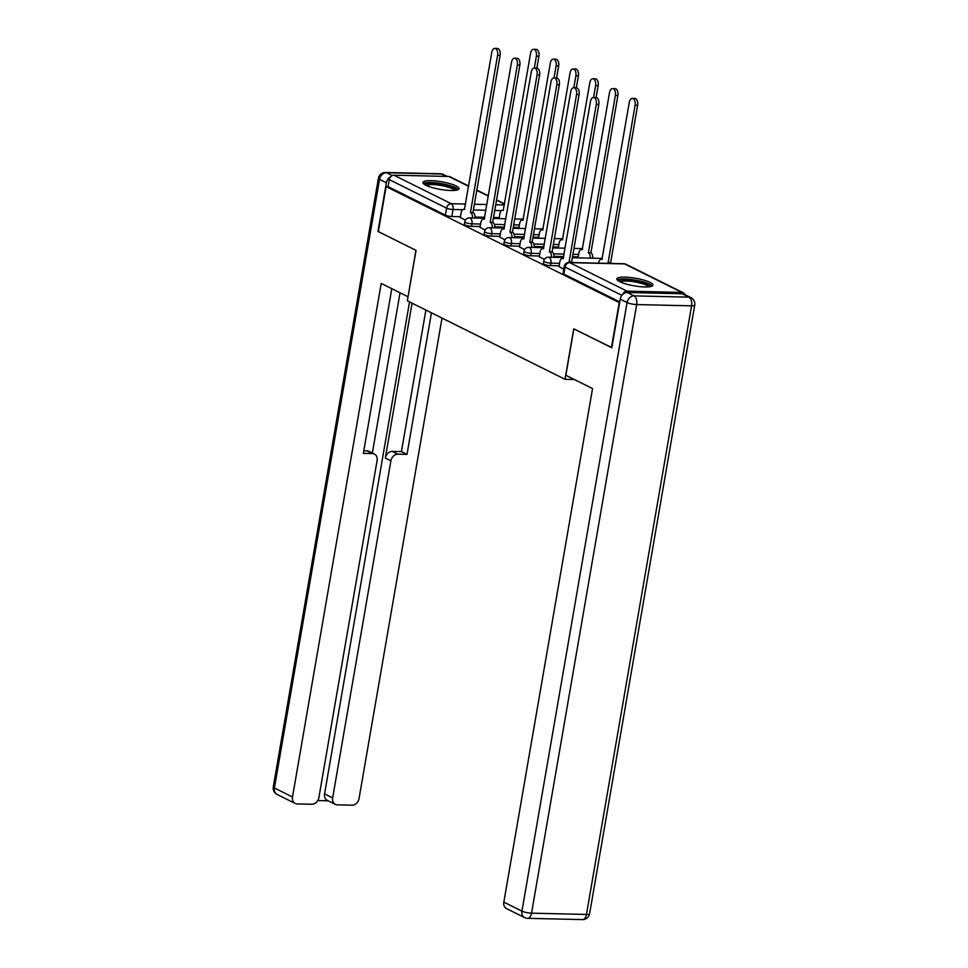 <?xml version="1.0" encoding="UTF-8"?>
<svg xmlns="http://www.w3.org/2000/svg" width="968" height="968" viewBox="0 0 968 968"><rect width="100%" height="100%" fill="white"/><g stroke="black" fill="none" stroke-linecap="round" stroke-linejoin="round"><path stroke-width="1.45" d="M543.338 263.562A4.695 0.992 9.8 0 0 544.089 264.264A4.695 0.992 9.8 0 0 550.502 265.619L550.925 263.127A4.695 0.992 -170.2 0 1 544.524 261.784A4.695 0.992 -170.2 0 1 543.774 261.07L543.338 263.562M523.603 253.737A4.695 0.992 9.8 0 0 524.354 254.451A4.695 0.992 9.8 0 0 530.754 255.794L531.19 253.313A4.695 0.992 -170.2 0 1 524.777 251.958A4.695 0.992 -170.2 0 1 524.027 251.244L523.603 253.737M503.856 243.912A4.695 0.992 9.8 0 0 504.606 244.626A4.695 0.992 9.8 0 0 511.019 245.981L511.443 243.488A4.695 0.992 -170.2 0 1 505.042 242.133A4.695 0.992 -170.2 0 1 504.292 241.431L503.856 243.912M484.121 234.099A4.695 0.992 9.8 0 0 484.871 234.8A4.695 0.992 9.8 0 0 491.272 236.156L491.708 233.663A4.695 0.992 -170.2 0 1 485.295 232.32A4.695 0.992 -170.2 0 1 484.544 231.606L484.121 234.099M464.374 224.273A4.695 0.992 9.8 0 0 465.124 224.987A4.695 0.992 9.8 0 0 471.537 226.331L471.961 223.838A4.695 0.992 -170.2 0 1 465.56 222.495A4.695 0.992 -170.2 0 1 464.809 221.781L464.374 224.273M456.122 185.941A18.319 3.872 9.8 0 0 436.169 181.016A18.319 3.872 9.8 0 0 422.943 182.468A18.319 3.872 9.8 0 0 425.859 185.239A18.319 3.872 9.8 0 0 445.825 190.164A18.319 3.872 9.8 0 0 459.05 188.712A18.319 3.872 9.8 0 0 456.122 185.941M650 282.39A18.319 3.872 9.8 0 0 630.035 277.465A18.319 3.872 9.8 0 0 616.81 278.929A18.319 3.872 9.8 0 0 619.738 281.688A18.319 3.872 9.8 0 0 639.703 286.613A18.319 3.872 9.8 0 0 652.916 285.161A18.319 3.872 9.8 0 0 650 282.39M593.517 258.226L592.755 257.839M611.437 347.585L619.217 302.56L386.123 186.594L378.343 231.618L416.059 250.385L407.334 300.83L565.01 379.287L573.734 328.83L611.849 347.597M684.848 294.611A4.695 3.751 116.5 0 0 683.239 292.76A4.695 3.751 116.5 0 0 681.932 292.433L627.034 291.162A4.695 3.751 116.5 0 0 622.702 294.417M499.234 217.618L493.547 217.485M484.726 217.28L475.022 217.05M460.429 216.711L451.79 216.505L453.012 209.499A4.695 0.992 -170.2 0 1 446.599 208.144L389.269 179.624A4.695 3.751 -63.5 0 1 393.928 175.196L448.825 176.466A4.695 3.751 -63.5 0 1 450.144 176.793L468.694 186.013M389.269 179.624L388.059 186.642L386.123 186.594M480.043 227.311L485.149 229.985M499.778 237.136L504.897 239.798M519.526 246.949L524.632 249.623M539.261 256.774L544.379 259.448M559.008 266.599L563.824 269.116M559.141 265.825L550.502 265.619M578.198 256.895L572.511 256.762M563.691 256.568L553.986 256.339M539.394 256L530.754 255.794M558.451 247.082L552.764 246.949M543.956 246.743L534.239 246.513M519.659 246.174L511.019 245.981M538.716 237.257L533.029 237.124M524.208 236.918L514.504 236.688M499.911 236.349L491.272 236.156M518.969 227.432L513.282 227.298M504.473 227.093L494.757 226.875M480.176 226.536L471.537 226.331M574.339 379.492L565.01 379.287M460.296 217.485L465.414 220.159M619.738 301.907L563.836 274.089A4.695 0.992 -170.2 0 1 563.086 273.375L564.296 266.369A4.695 0.992 -170.2 0 0 565.046 267.071L563.836 274.089M388.059 186.642L445.389 215.162A4.695 0.992 9.8 0 0 451.79 216.505M472.432 217.957A4.695 2.65 -88.7 0 0 470.629 212.585L473.146 212.645A4.695 2.65 91.3 0 1 474.961 218.018M470.436 212.488L497.6 55.249A5.397 3.049 -88.7 0 0 494.817 48.4L497.334 48.46A5.397 3.049 91.3 0 1 500.117 55.309L472.965 212.549M494.817 48.4A5.397 3.049 -88.7 0 0 491.78 52.357L464.422 209.499A4.695 2.65 -88.7 0 0 463.757 209.33A4.695 2.65 -88.7 0 0 461.119 212.766L460.284 217.606M534.336 68.038L536.393 56.156A5.397 3.049 -88.7 0 0 533.61 49.307A5.397 3.049 -88.7 0 0 530.573 53.252L503.227 210.407A4.695 2.65 -88.7 0 0 502.549 210.237A4.695 2.65 -88.7 0 0 499.911 213.674L499.077 218.502M533.61 49.307L536.127 49.356A5.397 3.049 91.3 0 1 538.922 56.205L536.865 68.099M492.18 227.782A4.695 2.65 -88.7 0 0 490.365 222.41L492.894 222.471A4.695 2.65 91.3 0 1 494.696 227.831M490.183 222.313L517.336 65.074A5.397 3.049 -88.7 0 0 514.553 58.225L517.081 58.286A5.397 3.049 91.3 0 1 519.864 65.134L492.7 222.374M514.553 58.225A5.397 3.049 -88.7 0 0 511.515 62.17L484.169 219.325A4.695 2.65 -88.7 0 0 483.492 219.155A4.695 2.65 -88.7 0 0 480.854 222.592L480.019 227.419M511.915 237.596A4.695 2.65 -88.7 0 0 510.112 232.235L512.629 232.284A4.695 2.65 91.3 0 1 514.444 237.656M509.918 232.138L537.083 74.887A5.397 3.049 -88.7 0 0 534.3 68.038L536.816 68.099A5.397 3.049 91.3 0 1 539.599 74.947L512.447 232.199M534.3 68.038A5.397 3.049 -88.7 0 0 531.263 71.995L503.904 229.15A4.695 2.65 -88.7 0 0 503.239 228.968A4.695 2.65 -88.7 0 0 500.601 232.405L499.766 237.245M390.636 176.781A7.042 5.627 116.5 0 0 386.365 182.783L377.968 231.425L415.925 250.313L408.048 296.704M407.915 296.704L381.211 283.418L292.505 797.003A7.042 5.627 116.5 0 0 295.179 803.44A7.042 5.627 116.5 0 0 297.152 803.924L311.89 804.263A7.042 5.627 116.5 0 0 318.883 797.608L377.109 460.502A7.042 5.627 116.5 0 0 374.434 454.053A7.042 5.627 116.5 0 0 372.462 453.581L366.896 450.81A7.042 5.627 -63.5 0 1 368.869 451.294L374.434 454.053M391.798 288.682L363.351 453.363L372.462 453.581M335.339 804.372L327.244 800.342A7.042 5.627 -63.5 0 1 324.558 793.905L332.653 797.935A7.042 5.627 116.5 0 0 335.339 804.372A7.042 5.627 116.5 0 0 337.312 804.856L352.049 805.195A7.042 5.627 116.5 0 0 359.043 798.552L442.025 318.097M317.794 800.56L328.152 800.802M397.884 454.173A7.042 5.627 116.5 0 0 390.89 460.816L385.325 458.058A7.042 5.627 -63.5 0 1 392.306 451.403L397.884 454.173L406.996 454.379L431.45 312.833M332.653 797.935L390.89 460.816M400.038 292.784L372.353 453.024M385.325 458.058L412.065 303.19M324.558 793.905L409.537 301.931M392.306 451.403L401.43 451.608L425.884 310.062M401.43 451.608L406.996 454.379M363.799 450.737L366.896 450.81M565.844 375.269L592.549 388.555L503.832 902.14L521.933 911.142L627.058 302.536L620.222 299.136L611.824 347.778L573.855 328.89L565.844 375.269M682.113 293.764L627.216 292.481L634.052 295.881L688.95 297.164L682.113 293.764A7.042 5.627 -63.5 0 1 684.073 294.236L690.91 297.636A7.042 5.627 116.5 0 0 688.95 297.164A7.042 3.969 -88.7 0 1 691.575 305.84L636.666 304.557L531.541 913.163L586.451 914.445L691.575 305.84A7.042 1.488 9.8 0 0 694.721 305.15A7.042 7.042 0 0 0 690.91 297.636M582.482 919.6A7.042 7.042 0 0 0 589.597 913.756A7.042 1.488 9.8 0 1 586.451 914.445A7.042 3.969 91.3 0 1 582.482 919.6L527.584 918.33A7.042 3.969 -88.7 0 0 531.541 913.163A7.042 1.488 9.8 0 1 521.933 911.142A7.042 5.627 116.5 0 0 524.608 917.591L506.518 908.589A7.042 5.627 -63.5 0 1 503.832 902.14M620.222 299.136A7.042 5.627 -63.5 0 1 627.216 292.481M425.049 184.803A15.851 3.352 -170.2 0 1 432.139 183.146A15.851 3.352 -170.2 0 1 448.583 185.771A15.851 3.352 -170.2 0 1 456.279 190.2M454.791 190.393A14.677 3.098 9.8 0 0 432.575 184.598A14.677 3.098 9.8 0 0 426.392 185.493M458.312 189.559A18.198 3.836 9.8 0 0 430.881 182.516A18.198 3.836 9.8 0 0 423.355 183.521M618.915 281.252A15.851 3.352 -170.2 0 1 626.006 279.607A15.851 3.352 -170.2 0 1 642.462 282.233A15.851 3.352 -170.2 0 1 650.145 286.649M648.657 286.843A14.677 3.098 9.8 0 0 626.441 281.047A14.677 3.098 9.8 0 0 620.258 281.942M652.178 286.02A18.198 3.836 9.8 0 0 624.747 278.978A18.198 3.836 9.8 0 0 617.221 279.982M531.662 247.421A4.695 2.65 -88.7 0 0 529.847 242.048L556.818 84.712A5.397 3.049 -88.7 0 0 554.035 77.863L556.14 65.969A5.397 3.049 -88.7 0 0 553.357 59.121A5.397 3.049 -88.7 0 0 550.32 63.077L522.962 220.22A4.695 2.65 -88.7 0 0 522.296 220.051A4.695 2.65 -88.7 0 0 519.659 223.487L518.812 228.327M553.357 59.121L555.874 59.181A5.397 3.049 91.3 0 1 558.657 66.03L556.6 77.924M573.818 87.689L575.875 75.794A5.397 3.049 -88.7 0 0 573.092 68.946A5.397 3.049 -88.7 0 0 570.055 72.903L542.709 230.045A4.695 2.65 -88.7 0 0 542.032 229.876A4.695 2.65 -88.7 0 0 539.394 233.312L538.559 238.152M573.092 68.946L575.609 69.006A5.397 3.049 91.3 0 1 578.404 75.855L576.347 87.749A5.397 3.049 91.3 0 1 579.082 94.598L552.111 251.934A4.695 2.65 91.3 0 1 553.926 257.294M529.665 241.952L532.376 242.109A4.695 2.65 91.3 0 1 534.179 247.481M519.501 247.07L520.336 242.23A4.695 2.65 -88.7 0 1 522.974 238.793A4.695 2.65 -88.7 0 1 523.652 238.963L550.998 81.82A5.397 3.049 -88.7 0 1 554.035 77.863L556.564 77.924A5.397 3.049 91.3 0 1 559.347 84.773L532.182 242.012M551.397 257.246A4.695 2.65 -88.7 0 0 549.594 251.874L551.929 251.837M549.4 251.777L576.565 94.537A5.397 3.049 -88.7 0 0 573.782 87.689A5.397 3.049 -88.7 0 0 570.745 91.633L543.387 248.788A4.695 2.65 -88.7 0 0 542.721 248.619A4.695 2.65 -88.7 0 0 540.083 252.055L539.249 256.895M570.225 262.497A4.695 2.65 -88.7 0 0 569.329 261.699L571.858 261.747A4.695 2.65 91.3 0 1 572.754 262.558M569.148 261.602L596.3 104.362A5.397 3.049 -88.7 0 0 593.517 97.502L596.046 97.562A5.397 3.049 91.3 0 1 598.829 104.411L571.664 261.662M593.517 97.502A5.397 3.049 -88.7 0 0 590.48 101.458L563.134 258.613A4.695 2.65 -88.7 0 0 562.456 258.432A4.695 2.65 -88.7 0 0 559.819 261.88L558.984 266.708M593.566 97.514L595.622 85.62A5.397 3.049 -88.7 0 0 592.839 78.771A5.397 3.049 -88.7 0 0 589.802 82.716L562.444 239.87A4.695 2.65 -88.7 0 0 561.779 239.701A4.695 2.65 -88.7 0 0 559.141 243.137L558.294 247.965M592.839 78.771L595.356 78.819A5.397 3.049 91.3 0 1 598.139 85.68L596.082 97.562M590.202 258.141A4.695 2.65 -88.7 0 0 588.387 252.769L615.358 95.433A5.397 3.049 -88.7 0 0 612.575 88.584A5.397 3.049 -88.7 0 0 609.538 92.541L582.191 249.683A4.695 2.65 -88.7 0 0 581.514 249.514A4.695 2.65 -88.7 0 0 578.876 252.951L578.041 257.791M612.575 88.584L615.091 88.645A5.397 3.049 91.3 0 1 617.886 95.493L590.916 252.829A4.695 2.65 91.3 0 1 592.719 258.202M590.722 252.733L588.205 252.684M609.029 263.405A4.695 2.65 -88.7 0 0 608.134 262.594L635.105 105.258A5.397 3.049 -88.7 0 0 632.322 98.409A5.397 3.049 -88.7 0 0 629.285 102.366L601.927 259.509A4.695 2.65 -88.7 0 0 601.261 259.339A4.695 2.65 -88.7 0 0 598.623 262.776L598.551 263.151M632.322 98.409L634.839 98.47A5.397 3.049 91.3 0 1 637.622 105.318L610.651 262.655A4.695 2.65 91.3 0 1 611.546 263.453M610.457 262.558L607.94 262.497M681.932 292.433L624.602 263.913L569.704 262.643L627.034 291.162M501.448 210.625L494.757 210.467M485.936 210.262L473.4 209.971M462.656 209.717L453.012 209.499A4.695 2.65 91.3 0 0 451.257 203.716L465.572 204.042M474.393 204.248L486.928 204.538M495.749 204.744L504.376 204.95M504.509 204.163L496.536 200.194M488.38 196.141L476.788 190.381M468.633 186.328L448.825 176.466M393.928 175.196L451.257 203.716A4.695 3.751 116.5 0 0 446.599 208.144L445.389 215.162M559.564 263.332L550.925 263.127A4.695 2.65 -88.7 0 0 549.183 257.343A4.695 2.65 91.3 0 0 548.505 257.173A4.695 4.695 0 0 0 543.774 261.07M578.622 254.415L572.935 254.281M564.126 254.076L553.563 253.834M539.829 253.507L531.19 253.313A4.695 2.65 -88.7 0 0 529.436 247.53A4.695 2.65 91.3 0 0 528.77 247.348A4.695 4.695 0 0 0 524.027 251.244M558.887 244.589L553.2 244.456M544.379 244.251L533.828 244.009M520.082 243.682L511.443 243.488A4.695 2.65 -88.7 0 0 509.7 237.704A4.695 2.65 91.3 0 0 509.023 237.535A4.695 4.695 0 0 0 504.292 241.431M539.14 234.764L533.453 234.631M524.644 234.425L514.081 234.183M500.347 233.869L491.708 233.663A4.695 2.65 -88.7 0 0 489.953 227.879A4.695 2.65 91.3 0 0 489.288 227.71A4.695 4.695 0 0 0 484.544 231.606M519.405 224.951L513.718 224.818M504.897 224.612L494.346 224.358M480.6 224.044L471.961 223.838A4.695 2.65 -88.7 0 0 470.218 218.054A4.695 2.65 91.3 0 0 469.541 217.885A4.695 4.695 0 0 0 464.809 221.781M621.88 295.349L565.046 267.071A4.695 3.751 116.5 0 1 569.704 262.643A4.695 2.65 -88.7 0 0 569.027 262.473A4.695 4.695 0 0 0 564.296 266.369M623.936 263.744A4.695 2.65 -88.7 0 1 624.602 263.913A4.695 3.751 -63.5 0 1 625.909 264.24A4.695 4.695 0 0 0 623.936 263.744L569.027 262.473M470.629 212.585L473.146 212.645M497.6 55.249L500.117 55.309M538.922 56.205L536.393 56.156M490.365 222.41L492.894 222.471M517.336 65.074L519.864 65.134M510.112 232.235L512.629 232.284M537.083 74.887L539.599 74.947M446.236 176.406L441.42 174.01L386.522 172.74L392.234 175.571M386.365 182.783L379.529 179.382L274.404 788L292.505 797.003M277.09 794.438A7.042 5.627 -63.5 0 1 274.404 788A7.042 1.488 9.8 0 1 273.279 786.936A7.042 7.042 0 0 0 277.09 794.438L295.179 803.44M379.529 179.382A7.042 5.627 -63.5 0 1 386.522 172.74A7.042 3.969 91.3 0 0 385.518 172.473A7.042 7.042 0 0 0 378.403 178.318A7.042 1.488 9.8 0 0 379.529 179.382M441.42 174.01A7.042 5.627 -63.5 0 1 443.392 174.494A7.042 7.042 0 0 0 440.416 173.756A7.042 3.969 -88.7 0 1 441.42 174.01M627.058 302.536A7.042 1.488 9.8 0 0 636.666 304.557A7.042 3.969 91.3 0 0 634.052 295.881A7.042 5.627 116.5 0 0 627.058 302.536M558.657 66.03L556.14 65.969M578.404 75.855L575.875 75.794M529.847 242.048L532.376 242.109M556.818 84.712L559.347 84.773M549.594 251.874L552.111 251.934M576.565 94.537L579.082 94.598M569.329 261.699L571.858 261.747M596.3 104.362L598.829 104.411M598.139 85.68L595.622 85.62M590.916 252.829L588.387 252.769M617.886 95.493L615.358 95.433M610.651 262.655L608.134 262.594M637.622 105.318L635.105 105.258M469.541 217.885L484.557 218.236M493.377 218.441L505.913 218.732M514.734 218.937L523.361 219.143M489.288 227.71L504.304 228.061M513.125 228.267L525.66 228.557M534.469 228.763L543.096 228.956M509.023 237.535L524.039 237.886M532.86 238.08L545.395 238.382M554.216 238.576L562.844 238.781M528.77 247.348L543.786 247.699M552.607 247.905L565.143 248.195M573.951 248.401L582.579 248.607M548.505 257.173L563.521 257.524M572.342 257.73L602.326 258.42M683.239 292.76L625.909 264.24M504.558 203.861L496.584 199.892M488.429 195.838L476.837 190.067M463.757 209.33L464.664 209.354M503.457 210.25L502.549 210.237M483.492 219.155L484.399 219.167M503.239 228.968L504.146 228.993M273.279 786.936L378.403 178.318M447.301 176.43L443.392 174.494M385.518 172.473L440.416 173.756M524.608 917.591A7.042 7.042 0 0 0 527.584 918.33M589.597 913.756L694.721 305.15M523.192 220.075L522.296 220.051M542.939 229.9L542.032 229.876M522.974 238.793L523.882 238.818M542.721 248.619L543.629 248.643M573.782 87.689L576.299 87.749M562.456 258.432L563.364 258.456M562.674 239.713L561.779 239.701M582.421 249.538L581.514 249.514M602.156 259.363L601.261 259.339"/></g></svg>
